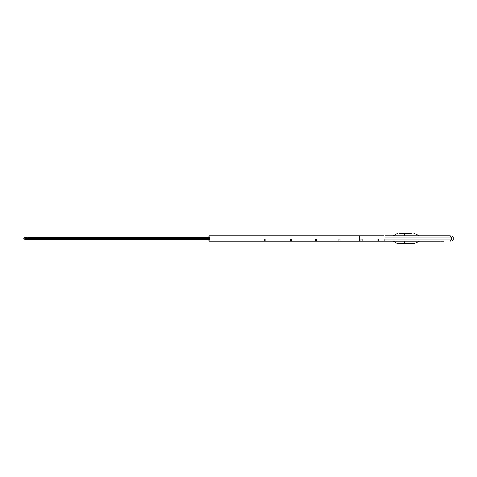 <?xml version="1.0" encoding="UTF-8"?>
<svg xmlns="http://www.w3.org/2000/svg" width="477" height="477" viewBox="0 0 477 477"><rect width="100%" height="100%" fill="white"/><g stroke="black" fill="none" stroke-linecap="round" stroke-linejoin="round"><path stroke-width="0.72" d="M398.981 233.217L411.317 233.217M400.507 233.217L399.678 233.217M399.171 243.783L403.965 243.783L397.699 243.783L393.442 241.141L397.699 243.783L398.349 243.783M405.164 235.859L403.614 233.217M419.265 235.859L413.905 233.217M419.444 241.141L413.905 243.783L403.614 243.783L413.905 243.783M411.317 243.783L411.949 243.783L411.317 243.783M405.14 241.141L403.614 243.783M377.939 239.132L378.601 239.132L377.939 239.132L377.939 241.141L362.067 241.141L362.067 239.132L360.946 239.132L360.946 241.141L290.451 241.141M378.601 239.132L378.601 241.141L384.933 241.141L384.933 239.132L384.903 241.141M440.378 241.141L384.933 241.141M208.86 237.182L208.86 235.859L383.645 235.859M390.508 241.141L385.028 241.141L385.028 235.859L450.366 235.859C452.5 235.859 452.5 235.859 450.366 235.859C452.5 235.859 452.5 235.859 450.366 235.859L442.584 235.859M379.495 241.141L380.783 241.141L379.495 241.141M382.775 241.141L384.545 241.141M389.965 241.141L391.665 241.141M398.897 241.141L436.67 241.141M419.265 241.141L423.814 241.141M441.332 241.141L443.986 241.141M450.366 241.141C452.5 241.141 452.5 241.141 450.366 241.141C452.5 241.141 452.5 241.141 450.366 241.141L451.325 239.979L385.028 239.979M377.939 241.141L378.601 241.141M360.946 241.141L362.067 241.141M290.451 239.132L291.304 239.132L290.666 239.132L290.666 241.141L265.123 241.141L265.123 239.132L264.818 239.132L264.818 241.141L265.313 241.141M264.818 241.141L208.86 241.141L208.86 239.43M383.925 241.141L379.919 241.141M209.969 235.859L209.969 241.141M209.624 238.5L191.921 238.5L191.724 239.43L209.492 239.43L209.492 237.182L27.624 237.182M340.035 239.132L338.98 239.132L340.035 239.132L340.035 241.141M291.304 239.132L291.304 241.141M315.47 239.132L316.364 239.132L315.47 239.132L315.47 241.141M316.364 239.132L316.364 241.141M338.98 239.132L338.98 241.141M264.818 239.132L265.313 239.132M191.724 237.182L191.921 238.5L173.676 238.5L173.604 237.182M191.724 239.43L173.604 239.43L173.676 238.5L155.556 238.5L155.621 237.182M173.604 239.43L155.621 239.43L155.556 238.5L137.799 238.5L138.002 237.182M155.621 239.43L138.002 239.43L137.799 238.5L120.657 238.5L120.985 237.182M138.002 239.43L120.985 239.43L120.657 238.5L104.35 238.5L104.803 237.182M120.985 239.43L104.803 239.43L104.35 238.5L89.092 238.5L89.67 237.182M104.803 239.43L89.67 239.43L89.092 238.5L75.092 238.5L75.783 237.182M89.67 239.43L75.783 239.43L75.092 238.5L62.535 238.5L63.334 237.182M75.783 239.43L63.334 239.43L62.535 238.5L51.594 238.5L52.482 237.182M63.334 239.43L52.482 239.43L51.594 238.5L42.405 238.5L43.377 237.182M52.482 239.43L43.377 239.43L42.405 238.5L25.305 238.5M43.377 239.43L27.624 239.43M36.139 237.182L35.089 238.5L36.139 239.43M30.564 238.5L29.771 238.5M23.85 238.5L24.846 237.182L26.95 237.182L25.955 238.5L26.95 239.43L24.846 239.43L23.85 238.5L25.037 239.43M359.306 235.859L359.306 241.141M385.028 237.021L451.325 237.021L451.325 239.979C453.728 239.979 453.728 239.979 451.325 239.979L442.584 239.979M450.366 235.859L451.325 237.021C453.728 237.021 453.728 237.021 451.325 237.021L442.584 237.021M393.442 235.859L397.699 233.217L393.442 235.859M404.49 241.141L430.886 241.141M433.945 241.141L437.82 241.141M451.987 241.141L453.15 239.979L453.15 237.021L451.987 235.859M208.92 238.5L208.139 239.43M30.617 237.182L29.622 238.5L30.617 239.43M25.037 237.182L24.041 238.5"/></g></svg>
